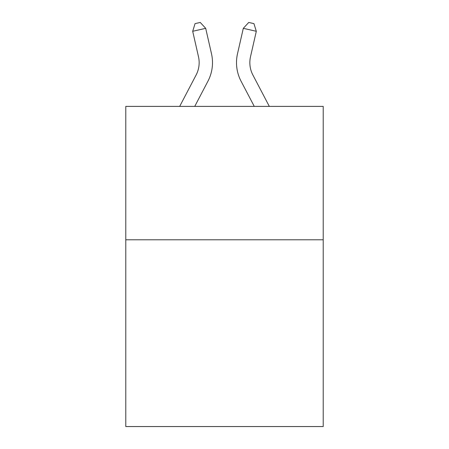 <?xml version="1.0" encoding="UTF-8"?>
<svg xmlns="http://www.w3.org/2000/svg" width="449" height="449" viewBox="0 0 449 449"><rect width="100%" height="100%" fill="white"/><g stroke="black" fill="none" stroke-linecap="round" stroke-linejoin="round"><path stroke-width="0.67" d="M323.213 239.794L323.213 426.55L125.787 426.55L125.787 106.402L323.213 106.402L323.213 239.794L125.787 239.794M179.673 106.402L196.106 75.028A26.682 26.682 -23.6 0 0 198.486 56.72L192.694 31.29L195.051 23.634L200.254 22.45L205.698 28.326L211.496 53.757A40.017 40.017 164.1 0 1 207.926 81.218L194.731 106.402M269.327 106.402L252.894 75.028A26.682 26.682 23.6 0 1 250.514 56.72L256.306 31.29L243.302 28.326L237.504 53.757A40.017 40.017 -164.1 0 0 241.074 81.218L254.269 106.402M196.106 75.028A26.682 26.682 -15.9 0 0 198.486 56.72A26.682 26.682 -15.9 0 1 196.106 75.028A26.682 26.682 -15.9 0 0 198.486 56.72A26.682 26.682 -15.9 0 1 196.106 75.028A26.682 26.682 -15.9 0 0 198.486 56.72A26.682 26.682 -15.9 0 1 196.106 75.028A26.682 26.682 -15.9 0 0 198.486 56.72A26.682 26.682 -15.9 0 1 196.106 75.028A26.682 26.682 -15.9 0 0 198.486 56.72A26.682 26.682 -15.9 0 1 196.106 75.028A26.682 26.682 -15.9 0 0 198.486 56.72A26.682 26.682 -15.9 0 1 196.106 75.028A26.682 26.682 -15.9 0 0 198.486 56.72A26.682 26.682 -15.9 0 1 196.106 75.028A26.682 26.682 -15.9 0 0 198.486 56.72A26.682 26.682 -15.9 0 1 196.106 75.028A26.682 26.682 -15.9 0 0 198.486 56.72A26.682 26.682 -15.9 0 1 196.106 75.028A26.682 26.682 -15.9 0 0 198.486 56.72A26.682 26.682 -15.9 0 1 196.106 75.028A26.682 26.682 -15.9 0 0 198.486 56.72A26.682 26.682 -15.9 0 1 196.106 75.028A26.682 26.682 -15.9 0 0 198.486 56.72A26.682 26.682 -15.9 0 1 196.106 75.028A26.682 26.682 -15.9 0 0 198.486 56.72A26.682 26.682 -15.9 0 1 196.106 75.028A26.682 26.682 -15.9 0 0 198.486 56.72A26.682 26.682 -15.9 0 1 196.106 75.028A26.682 26.682 -15.9 0 0 198.486 56.72A26.682 26.682 -15.9 0 1 196.106 75.028A26.682 26.682 -15.9 0 0 198.486 56.72A26.682 26.682 -15.9 0 1 196.106 75.028A26.682 26.682 -15.9 0 0 198.486 56.72A26.682 26.682 -15.9 0 1 196.106 75.028A26.682 26.682 -15.9 0 0 198.486 56.72A26.682 26.682 -15.9 0 1 196.106 75.028A26.682 26.682 -15.9 0 0 198.486 56.72A26.682 26.682 -15.9 0 1 196.106 75.028A26.682 26.682 -15.9 0 0 198.486 56.72A26.682 26.682 -15.9 0 1 196.106 75.028A26.682 26.682 -15.9 0 0 198.486 56.72A26.682 26.682 -15.9 0 1 196.106 75.028A26.682 26.682 -15.9 0 0 198.486 56.72A26.682 26.682 -15.9 0 1 196.106 75.028A26.682 26.682 -15.9 0 0 198.486 56.72A26.682 26.682 -15.9 0 1 196.106 75.028A26.682 26.682 -15.9 0 0 198.486 56.72A26.682 26.682 -15.9 0 1 196.106 75.028A26.682 26.682 -15.9 0 0 198.486 56.72A26.682 26.682 -15.9 0 1 196.106 75.028A26.682 26.682 -15.9 0 0 198.486 56.72A26.682 26.682 -15.9 0 1 196.106 75.028A26.682 26.682 -15.9 0 0 198.486 56.72A26.682 26.682 -15.9 0 1 196.106 75.028A26.682 26.682 -15.9 0 0 198.486 56.72A26.682 26.682 -15.9 0 1 196.106 75.028A26.682 26.682 -15.9 0 0 198.486 56.72A26.682 26.682 -15.9 0 1 196.106 75.028M205.698 28.326L211.496 53.757L205.698 28.326L211.496 53.757L205.698 28.326L211.496 53.757L205.698 28.326L211.496 53.757L205.698 28.326L211.496 53.757L205.698 28.326L211.496 53.757L205.698 28.326L211.496 53.757L205.698 28.326L211.496 53.757L205.698 28.326L211.496 53.757L205.698 28.326L211.496 53.757L205.698 28.326L211.496 53.757L205.698 28.326L211.496 53.757L205.698 28.326L211.496 53.757L205.698 28.326L211.496 53.757L205.698 28.326L211.496 53.757L205.698 28.326L211.496 53.757L205.698 28.326L211.496 53.757L205.698 28.326L211.496 53.757L205.698 28.326L211.496 53.757L205.698 28.326L211.496 53.757L205.698 28.326L211.496 53.757L205.698 28.326L211.496 53.757L205.698 28.326L211.496 53.757L205.698 28.326L211.496 53.757L205.698 28.326L211.496 53.757L205.698 28.326L211.496 53.757L205.698 28.326L211.496 53.757L205.698 28.326L211.496 53.757L205.698 28.326L211.496 53.757L205.698 28.326L192.694 31.29M252.894 75.028A26.682 26.682 15.9 0 1 250.514 56.72A26.682 26.682 15.9 0 0 252.894 75.028A26.682 26.682 15.9 0 1 250.514 56.72A26.682 26.682 15.9 0 0 252.894 75.028A26.682 26.682 15.9 0 1 250.514 56.72A26.682 26.682 15.9 0 0 252.894 75.028A26.682 26.682 15.9 0 1 250.514 56.72A26.682 26.682 15.9 0 0 252.894 75.028A26.682 26.682 15.9 0 1 250.514 56.72A26.682 26.682 15.9 0 0 252.894 75.028A26.682 26.682 15.9 0 1 250.514 56.72A26.682 26.682 15.9 0 0 252.894 75.028A26.682 26.682 15.9 0 1 250.514 56.72A26.682 26.682 15.9 0 0 252.894 75.028A26.682 26.682 15.9 0 1 250.514 56.72A26.682 26.682 15.9 0 0 252.894 75.028A26.682 26.682 15.9 0 1 250.514 56.72A26.682 26.682 15.9 0 0 252.894 75.028A26.682 26.682 15.9 0 1 250.514 56.72A26.682 26.682 15.9 0 0 252.894 75.028A26.682 26.682 15.9 0 1 250.514 56.72A26.682 26.682 15.9 0 0 252.894 75.028A26.682 26.682 15.9 0 1 250.514 56.72A26.682 26.682 15.9 0 0 252.894 75.028A26.682 26.682 15.9 0 1 250.514 56.72A26.682 26.682 15.9 0 0 252.894 75.028A26.682 26.682 15.9 0 1 250.514 56.72A26.682 26.682 15.9 0 0 252.894 75.028A26.682 26.682 15.9 0 1 250.514 56.72A26.682 26.682 15.9 0 0 252.894 75.028A26.682 26.682 15.9 0 1 250.514 56.72A26.682 26.682 15.9 0 0 252.894 75.028A26.682 26.682 15.9 0 1 250.514 56.72A26.682 26.682 15.9 0 0 252.894 75.028A26.682 26.682 15.9 0 1 250.514 56.72A26.682 26.682 15.9 0 0 252.894 75.028A26.682 26.682 15.9 0 1 250.514 56.72A26.682 26.682 15.9 0 0 252.894 75.028A26.682 26.682 15.9 0 1 250.514 56.72A26.682 26.682 15.9 0 0 252.894 75.028A26.682 26.682 15.9 0 1 250.514 56.72A26.682 26.682 15.9 0 0 252.894 75.028A26.682 26.682 15.9 0 1 250.514 56.72A26.682 26.682 15.9 0 0 252.894 75.028A26.682 26.682 15.9 0 1 250.514 56.72A26.682 26.682 15.9 0 0 252.894 75.028A26.682 26.682 15.9 0 1 250.514 56.72A26.682 26.682 15.9 0 0 252.894 75.028A26.682 26.682 15.9 0 1 250.514 56.72A26.682 26.682 15.9 0 0 252.894 75.028A26.682 26.682 15.9 0 1 250.514 56.72A26.682 26.682 15.9 0 0 252.894 75.028A26.682 26.682 15.9 0 1 250.514 56.72A26.682 26.682 15.9 0 0 252.894 75.028A26.682 26.682 15.9 0 1 250.514 56.72A26.682 26.682 15.9 0 0 252.894 75.028A26.682 26.682 15.9 0 1 250.514 56.72A26.682 26.682 15.9 0 0 252.894 75.028M243.302 28.326L237.504 53.757L243.302 28.326L237.504 53.757L243.302 28.326L237.504 53.757L243.302 28.326L237.504 53.757L243.302 28.326L237.504 53.757L243.302 28.326L237.504 53.757L243.302 28.326L237.504 53.757L243.302 28.326L237.504 53.757L243.302 28.326L237.504 53.757L243.302 28.326L237.504 53.757L243.302 28.326L237.504 53.757L243.302 28.326L237.504 53.757L243.302 28.326L237.504 53.757L243.302 28.326L237.504 53.757L243.302 28.326L237.504 53.757L243.302 28.326L237.504 53.757L243.302 28.326L237.504 53.757L243.302 28.326L237.504 53.757L243.302 28.326L237.504 53.757L243.302 28.326L237.504 53.757L243.302 28.326L237.504 53.757L243.302 28.326L237.504 53.757L243.302 28.326L237.504 53.757L243.302 28.326L237.504 53.757L243.302 28.326L237.504 53.757L243.302 28.326L237.504 53.757L243.302 28.326L237.504 53.757L243.302 28.326L237.504 53.757L243.302 28.326L237.504 53.757L243.302 28.326L248.746 22.45L253.949 23.634L256.306 31.29"/></g></svg>
